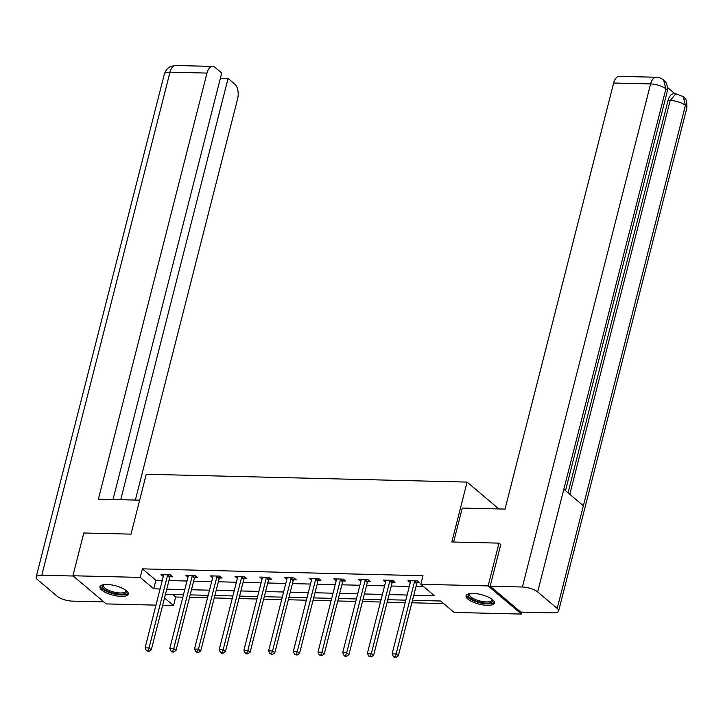<?xml version="1.0" encoding="UTF-8"?>
<svg xmlns="http://www.w3.org/2000/svg" width="723" height="723" viewBox="0 0 723 723"><rect width="100%" height="100%" fill="white"/><g stroke="black" fill="none" stroke-linecap="round" stroke-linejoin="round"><path stroke-width="1.08" d="M107.085 584.5A14.614 4.871 14.3 0 1 121.771 587.944A14.614 4.871 14.3 0 1 128.269 594.044A14.614 4.871 14.3 0 1 121.13 596.376A14.614 4.871 14.3 0 1 106.453 592.932A14.614 4.871 14.3 0 1 99.955 586.832A14.614 4.871 14.3 0 1 107.085 584.5M473.204 593.456A14.614 4.871 14.3 0 1 487.88 596.891A14.614 4.871 14.3 0 1 494.378 603A14.614 4.871 14.3 0 1 487.248 605.323A14.614 4.871 14.3 0 1 472.562 601.888A14.614 4.871 14.3 0 1 466.064 595.779A14.614 4.871 14.3 0 1 473.204 593.456M521.925 612.11L521.428 614.071L454.125 612.426L440.623 601.012L412.49 600.325M172.689 594.46L175.698 597.008L182.856 597.18M189.534 597.343L207.564 597.785M214.234 597.948L232.264 598.391M238.942 598.554L256.963 598.996M263.642 599.159L281.672 599.593M288.35 599.756L306.371 600.198M313.05 600.361L331.08 600.804M337.758 600.967L355.779 601.409M362.458 601.572L380.488 602.015M387.157 602.178L405.187 602.62M411.866 602.783L443.633 603.56M175.698 597.008L173.52 605.558L162.648 605.296M155.969 605.133L106.218 603.913L72.906 575.761L140.208 577.406L153.71 588.82L160.09 588.974M72.906 575.761L83.814 532.987L130.999 534.134L146.263 474.252L467.094 482.096L498.861 508.947M413.8 595.183L434.315 595.68L420.813 584.265L422.991 575.716L142.386 568.856L155.897 580.262L162.268 580.424M168.947 580.587L186.977 581.03M193.656 581.193L211.676 581.626M218.355 581.789L236.385 582.232M243.064 582.395L261.084 582.837M267.763 583L285.784 583.443M292.463 583.606L310.492 584.048M317.171 584.211L335.192 584.654M341.871 584.817L359.9 585.25M366.579 585.413L384.6 585.856M391.279 586.019L409.308 586.461M415.978 586.624L423.823 586.814M417.171 582.774L419.738 582.837L417.487 580.94L407.98 580.705L410.284 582.611M392.472 582.169L395.029 582.232L392.779 580.334L383.28 580.099L385.585 582.006M367.763 581.563L370.33 581.626L368.079 579.729L358.581 579.494L360.876 581.4M343.064 580.967L345.63 581.03L343.38 579.123L333.872 578.888L336.177 580.795M318.364 580.361L320.922 580.424L318.671 578.517L309.173 578.292L311.477 580.189M293.655 579.756L296.222 579.819L293.972 577.912L284.464 577.686L286.769 579.584M268.956 579.15L271.514 579.213L269.263 577.316L259.765 577.081L262.069 578.987M244.247 578.545L246.814 578.608L244.564 576.71L235.065 576.475L237.361 578.382M219.548 577.939L222.106 578.002L219.855 576.104L210.357 575.87L212.661 577.776M194.839 577.343L197.406 577.406L195.156 575.499L185.657 575.264L187.962 577.171M170.14 576.737L172.707 576.8L170.456 574.893L160.949 574.668L163.253 576.565M467.094 482.096L451.83 541.979L499.015 543.136L500.759 544.609M499.015 543.136L488.115 585.919L521.428 614.071M142.386 568.856L140.208 577.406M420.813 584.265L488.115 585.919M166.769 589.137L184.79 589.579M191.468 589.742L209.498 590.185M216.177 590.348L234.198 590.79M240.876 590.953L258.906 591.396M265.585 591.559L283.606 592.001M290.284 592.164L308.314 592.598M314.984 592.761L333.014 593.203M339.693 593.366L357.713 593.809M364.392 593.972L382.422 594.414M389.101 594.577L407.121 595.02M164.519 597.957L173.52 605.558M405.811 600.153L387.79 599.719M381.111 599.557L363.082 599.114M356.403 598.951L338.382 598.508M331.703 598.346L313.683 597.903M307.004 597.74L288.974 597.297M282.295 597.135L264.275 596.701M257.596 596.529L239.566 596.095M232.887 595.933L214.867 595.49M208.188 595.327L190.158 594.884M183.488 594.722L165.459 594.279M155.897 580.262L153.71 588.82M410.592 581.22L410.239 582.602M385.883 580.623L385.531 582.006M361.184 580.018L360.831 581.4M336.475 579.412L336.123 580.795M311.776 578.807L311.423 580.189M287.067 578.201L286.715 579.584M262.368 577.596L262.015 578.978M237.668 576.999L237.316 578.382M212.96 576.394L212.607 577.776M188.26 575.788L187.908 577.171M163.552 575.183L163.199 576.565M414.921 580.876L414.767 581.12A1.871 1.455 -49.8 0 0 414.487 581.762L396.077 653.972L392.119 653.872L410.528 581.663A1.871 1.455 -49.8 0 0 410.574 581.021L410.547 580.768M418.039 581.409L417.017 583.027A1.871 1.455 -49.8 0 0 416.737 583.66L398.328 655.869L396.077 653.972L395.002 656.737L393.42 656.692L394.315 657.46L395.906 657.496L395.002 656.737M395.906 657.496L398.328 655.869M392.119 653.872L393.42 656.692M492.471 599.611A12.643 4.221 14.3 0 1 491.179 602.602A12.643 4.221 14.3 0 1 474.93 600.605A12.643 4.221 14.3 0 1 469.363 593.719M469.805 593.637A11.704 3.904 -165.7 0 0 469.444 594.279A11.704 3.904 -165.7 0 0 477.343 600.217A11.704 3.904 -165.7 0 0 490.61 601.409A11.704 3.904 -165.7 0 0 492.137 600.054A11.704 3.904 -165.7 0 0 492.119 599.331M466.471 595.047A14.514 4.844 -165.7 0 0 477.144 602.078A14.514 4.844 -165.7 0 0 492.752 603.28A14.514 4.844 -165.7 0 0 494.387 602.16M126.353 590.655A12.643 4.221 14.3 0 1 125.061 593.646A12.643 4.221 14.3 0 1 108.812 591.649A12.643 4.221 14.3 0 1 103.253 584.762M103.687 584.69A11.704 3.904 -165.7 0 0 103.335 585.323A11.704 3.904 -165.7 0 0 111.225 591.269A11.704 3.904 -165.7 0 0 124.501 592.453A11.704 3.904 -165.7 0 0 126.019 591.107A11.704 3.904 -165.7 0 0 126.01 590.375M100.352 586.091A14.514 4.844 -165.7 0 0 111.026 593.131A14.514 4.844 -165.7 0 0 126.633 594.324A14.514 4.844 -165.7 0 0 128.269 593.212M453.619 542.024L462.277 508.052L505.034 509.091L613.637 83.018A11.243 6.001 -88.6 0 1 619.313 76.349L656.294 77.253A11.243 6.001 -88.6 0 0 650.61 83.922L613.637 83.018M557.198 608.432L583.362 505.757L563.832 489.254L537.659 591.92L557.198 608.432A11.523 3.841 -165.7 0 1 558.617 611.034A11.523 3.841 -165.7 0 1 552.996 612.869L520.768 612.083L490.158 586.208L500.84 544.292L500.37 544.274M537.659 591.92A11.523 3.841 -165.7 0 0 522.386 587.004L490.158 586.208M674.966 93.782L667.564 87.528M568.043 492.806L668.061 100.425A11.243 6.001 -88.6 0 1 673.737 93.755L675.869 93.809L670.194 100.479L668.061 100.425M565.503 490.664L667.266 91.414A11.523 3.841 -165.7 0 0 665.892 88.848L663.642 80.027C660.858 78.003 658.4 77.081 656.294 77.253M558.617 611.034L686.85 107.962A11.523 3.841 -165.7 0 0 685.422 105.35L683.226 96.584L675.869 93.809M139.666 500.162L98.382 499.15L206.986 73.077L170.004 72.173L41.771 575.246L73.213 576.014M135.355 500.054L237.596 98.952A11.243 6.001 91.4 0 0 234.812 84.121L228.097 78.445L120.723 499.701M41.771 575.246A11.523 3.841 -165.7 0 0 36.15 577.081A11.523 3.841 -165.7 0 0 37.578 579.692L57.108 596.204A11.523 3.841 -165.7 0 0 72.39 601.12L103.823 601.888M113.005 499.512L221.708 73.05L215.002 67.375A11.243 6.001 91.4 0 0 212.661 66.408A11.243 6.001 91.4 0 0 206.986 73.077M220.379 78.256L228.097 78.445M390.221 580.271L390.059 580.515A1.871 1.455 -49.8 0 0 389.787 581.156L371.378 653.366L367.42 653.267L385.829 581.057A1.871 1.455 -49.8 0 0 385.874 580.415L385.847 580.162M393.339 580.804L392.309 582.422A1.871 1.455 -49.8 0 0 392.038 583.054L373.628 655.264L371.378 653.366L370.303 656.132L368.712 656.095L371.197 656.891L370.303 656.132M371.197 656.891L373.628 655.264M367.42 653.267L368.712 656.095M365.513 579.665L365.359 579.918A1.871 1.455 -49.8 0 0 365.079 580.551L346.679 652.761L342.72 652.661L361.12 580.452A1.871 1.455 -49.8 0 0 361.175 579.81L361.139 579.557M368.631 580.198L367.609 581.816A1.871 1.455 -49.8 0 0 367.329 582.449L348.929 654.658L346.679 652.761L345.594 655.526L344.012 655.49L344.916 656.249L346.498 656.285L345.594 655.526M346.498 656.285L348.929 654.658M342.72 652.661L344.012 655.49M340.813 579.06L340.65 579.313A1.871 1.455 -49.8 0 0 340.379 579.945L321.97 652.155L318.012 652.056L336.421 579.846A1.871 1.455 -49.8 0 0 336.466 579.204L336.439 578.951M343.931 579.593L342.91 581.211A1.871 1.455 -49.8 0 0 342.63 581.852L324.22 654.062L321.97 652.155L320.895 654.921L319.304 654.884L321.789 655.68L320.895 654.921M321.789 655.68L324.22 654.062M318.012 652.056L319.304 654.884M316.105 578.454L315.951 578.707A1.871 1.455 -49.8 0 0 315.671 579.34L297.27 651.55L293.312 651.459L311.712 579.25A1.871 1.455 -49.8 0 0 311.767 578.608L311.73 578.346M319.232 578.987L318.201 580.605A1.871 1.455 -49.8 0 0 317.921 581.247L299.521 653.456L297.27 651.55L296.186 654.315L294.604 654.279L297.09 655.083L296.186 654.315M297.09 655.083L299.521 653.456M293.312 651.459L294.604 654.279M291.405 577.849L291.252 578.102A1.871 1.455 -49.8 0 0 290.971 578.734L272.562 650.944L268.604 650.854L287.013 578.644A1.871 1.455 -49.8 0 0 287.058 578.002L287.031 577.749M294.523 578.382L293.502 580A1.871 1.455 -49.8 0 0 293.222 580.641L274.812 652.851L272.562 650.944L271.486 653.709L269.905 653.673L272.381 654.478L271.486 653.709M272.381 654.478L274.812 652.851M268.604 650.854L269.905 653.673M266.706 577.252L266.543 577.496A1.871 1.455 -49.8 0 0 266.272 578.138L247.862 650.348L243.904 650.248L262.304 578.038A1.871 1.455 -49.8 0 0 262.359 577.397L262.332 577.144M269.824 577.785L268.793 579.403A1.871 1.455 -49.8 0 0 268.522 580.036L250.113 652.245L247.862 650.348L246.778 653.113L245.196 653.068L246.1 653.836L247.682 653.872L246.778 653.113M247.682 653.872L250.113 652.245M243.904 650.248L245.196 653.068M241.997 576.647L241.844 576.891A1.871 1.455 -49.8 0 0 241.563 577.532L223.154 649.742L219.196 649.643L237.605 577.433A1.871 1.455 -49.8 0 0 237.65 576.791L237.623 576.538M245.115 577.18L244.094 578.798A1.871 1.455 -49.8 0 0 243.814 579.43L225.413 651.64L223.154 649.742L222.078 652.508L220.497 652.471L221.392 653.231L222.982 653.267L222.078 652.508M222.982 653.267L225.413 651.64M219.196 649.643L220.497 652.471M217.298 576.041L217.135 576.294A1.871 1.455 -49.8 0 0 216.864 576.927L198.454 649.137L194.496 649.037L212.905 576.827A1.871 1.455 -49.8 0 0 212.951 576.186L212.924 575.933M220.416 576.574L219.385 578.192A1.871 1.455 -49.8 0 0 219.114 578.825L200.705 651.034L198.454 649.137L197.379 651.902L195.788 651.866L198.274 652.661L197.379 651.902M198.274 652.661L200.705 651.034M194.496 649.037L195.788 651.866M192.589 575.436L192.435 575.689A1.871 1.455 -49.8 0 0 192.155 576.321L173.755 648.531L169.797 648.432L188.197 576.222A1.871 1.455 -49.8 0 0 188.251 575.58L188.215 575.327M195.707 575.969L194.686 577.587A1.871 1.455 -49.8 0 0 194.406 578.228L176.005 650.438L173.755 648.531L172.67 651.296L171.089 651.26L171.993 652.019L173.574 652.056L172.67 651.296M173.574 652.056L176.005 650.438M169.797 648.432L171.089 651.26M167.89 574.83L167.736 575.083A1.871 1.455 -49.8 0 0 167.456 575.716L149.046 647.925L145.088 647.835L163.497 575.625A1.871 1.455 -49.8 0 0 163.543 574.984L163.515 574.722M171.008 575.363L169.986 576.981A1.871 1.455 -49.8 0 0 169.706 577.623L151.297 649.832L149.046 647.925L147.971 650.691L146.389 650.655L148.866 651.459L147.971 650.691M148.866 651.459L151.297 649.832M145.088 647.835L146.389 650.655M414.767 581.12L417.017 583.027M414.487 581.762L416.737 583.66M522.386 587.004L650.61 83.922A11.523 3.841 -165.7 0 1 665.892 88.848L563.832 489.254M569.805 494.306L670.194 100.479A11.523 3.841 -165.7 0 1 685.422 105.35L583.362 505.757M212.661 66.408L175.68 65.504A11.243 6.001 -88.6 0 0 170.004 72.173A11.523 3.841 -165.7 0 0 164.383 74.008L36.15 577.081M390.059 580.515L392.309 582.422M389.787 581.156L392.038 583.054M365.359 579.918L367.609 581.816M365.079 580.551L367.329 582.449M340.65 579.313L342.91 581.211M340.379 579.945L342.63 581.852M315.951 578.707L318.201 580.605M315.671 579.34L317.921 581.247M291.252 578.102L293.502 580M290.971 578.734L293.222 580.641M266.543 577.496L268.793 579.403M266.272 578.138L268.522 580.036M241.844 576.891L244.094 578.798M241.563 577.532L243.814 579.43M217.135 576.294L219.385 578.192M216.864 576.927L219.114 578.825M192.435 575.689L194.686 577.587M192.155 576.321L194.406 578.228M167.736 575.083L169.986 576.981M167.456 575.716L169.706 577.623M663.705 80.081C664.934 82.35 667.709 80.958 667.266 91.414M683.226 96.584C684.5 98.798 687.338 97.686 686.85 107.962M175.68 65.504L171.134 66.317C170.411 66.715 166.886 67.356 164.383 74.008"/></g></svg>
